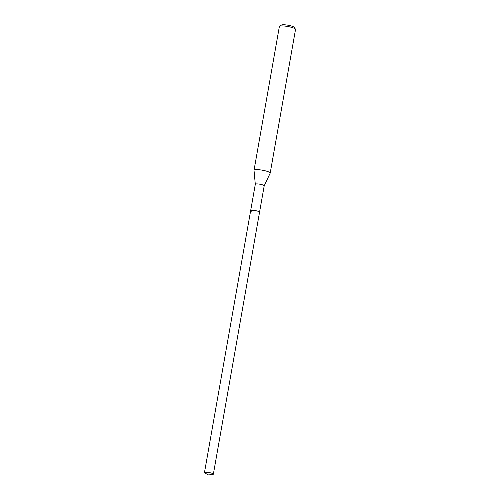 <?xml version="1.0" encoding="UTF-8"?>
<svg xmlns="http://www.w3.org/2000/svg" width="500" height="500" viewBox="0 0 500 500"><rect width="100%" height="100%" fill="white"/><g stroke="black" fill="none" stroke-linecap="round" stroke-linejoin="round"><path stroke-width="0.75" d="M205.138 473.181A4.513 0.844 10 0 1 205.019 473.119A4.513 0.844 10 0 1 204.469 472.581A4.513 0.844 10 0 1 207.763 472.344A4.513 0.844 10 0 1 212.694 473.556A4.513 0.844 10 0 1 213.363 474.15A4.513 0.844 10 0 1 212.662 474.469L208.631 475L211.269 474.494M258.881 211.594A4.513 0.844 -170 0 0 253.956 210.381A4.513 0.844 -170 0 0 250.662 210.619A4.513 0.844 10 0 1 253.956 210.381A4.513 0.844 10 0 1 258.881 211.594A4.513 0.844 10 0 1 259.55 212.188A4.513 0.844 -170 0 0 258.881 211.594M264.188 185.869A4.513 0.844 -170 0 0 264.2 185.825A4.513 0.844 -170 0 0 263.531 185.231A4.513 0.844 -170 0 0 258.606 184.019A4.513 0.844 -170 0 0 255.312 184.256A4.513 0.844 -170 0 0 255.306 184.3M251.331 211.219A4.513 0.844 10 0 1 250.662 210.619L204.469 472.581M255.306 184.281L254.019 170.362A8.206 1.538 10 0 1 254.025 170.281A8.206 1.538 10 0 1 260.012 169.844A8.206 1.538 10 0 1 268.975 172.05A8.206 1.538 10 0 1 270.188 173.131A8.206 1.538 10 0 1 270.163 173.206L264.2 185.844M270.188 173.131L295.531 29.425A8.206 1.538 -170 0 0 295.431 29.112A8.206 1.538 -170 0 0 294.312 28.344A8.206 1.538 -170 0 0 286.112 26.237A8.206 1.538 -170 0 0 279.562 26.312A8.206 1.538 -170 0 0 279.363 26.575L254.025 170.281M295.431 29.112L294.113 27.3A6.569 1.231 -170 0 0 293.219 26.688A6.569 1.231 -170 0 0 286.656 25A6.569 1.231 -170 0 0 281.419 25.062L279.562 26.312M264.2 185.825L213.363 474.15M208.631 475L205.019 473.119M255.312 184.256L250.662 210.619"/></g></svg>
